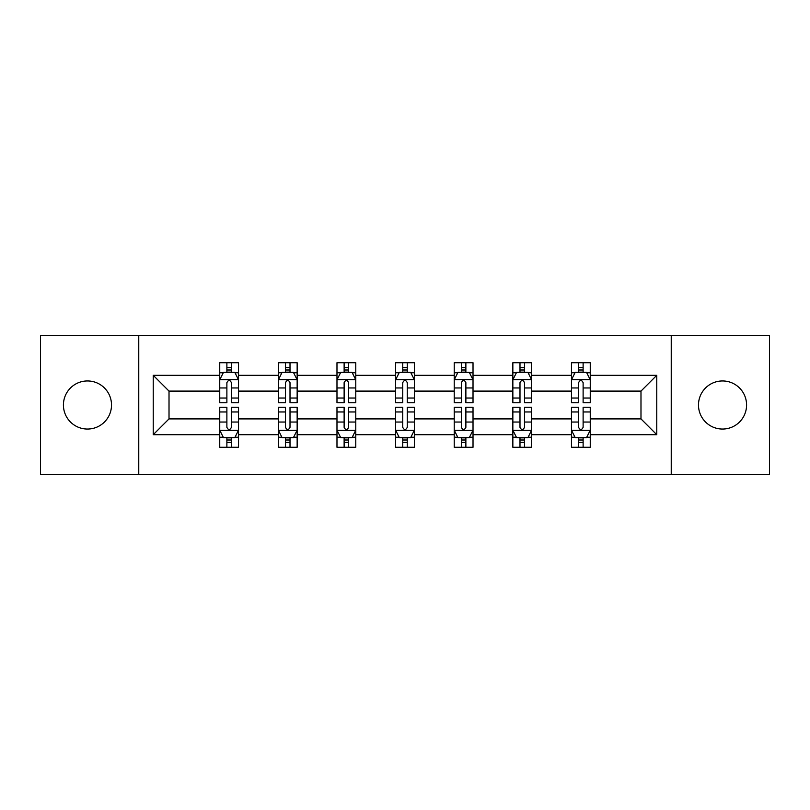 <?xml version="1.0" encoding="UTF-8"?>
<svg xmlns="http://www.w3.org/2000/svg" width="810" height="810" viewBox="0 0 810 810"><rect width="100%" height="100%" fill="white"/><g stroke="black" fill="none" stroke-linecap="round" stroke-linejoin="round"><path stroke-width="1.21" d="M722.53 380.953A24.047 24.047 0 0 0 698.483 405A24.047 24.047 0 0 0 722.53 429.047A24.047 24.047 0 0 0 746.577 405A24.047 24.047 0 0 0 722.53 380.953M87.47 380.953A24.047 24.047 0 0 0 63.423 405A24.047 24.047 0 0 0 87.47 429.047A24.047 24.047 0 0 0 111.517 405A24.047 24.047 0 0 0 87.47 380.953M671.237 335.482L40.5 335.482L40.5 474.518L769.5 474.518L769.5 335.482L671.237 335.482L671.237 474.518M590.257 434.686L590.257 418.902L640.983 418.902L656.768 434.686L590.257 434.686L590.257 447.272L583.119 447.272L583.119 437.694M138.763 474.518L138.763 335.482M571.465 434.686L531.633 434.686L531.633 418.902L571.465 418.902L571.465 447.272L590.257 447.272L590.257 437.238L586.723 437.238M531.633 434.686L531.633 447.272L524.495 447.272L524.495 437.694M512.851 434.686L473.02 434.686L473.02 418.902L512.851 418.902L512.851 447.272L531.633 447.272L531.633 437.238L528.1 437.238M473.02 434.686L473.02 447.272L465.871 447.272L465.871 437.694M454.228 434.686L414.396 434.686L414.396 418.902L454.228 418.902L454.228 447.272L473.02 447.272L473.02 437.238L469.486 437.238M414.396 434.686L414.396 447.272L407.258 447.272L407.258 437.694M395.604 434.686L355.772 434.686L355.772 418.902L395.604 418.902L395.604 447.272L414.396 447.272L414.396 437.238L410.862 437.238M355.772 434.686L355.772 447.272L348.634 447.272L348.634 437.694M336.98 434.686L297.149 434.686L297.149 418.902L336.98 418.902L336.98 447.272L355.772 447.272L355.772 437.238L352.239 437.238M297.149 434.686L297.149 447.272L290.01 447.272L290.01 437.694M278.367 434.686L238.535 434.686L238.535 418.902L278.367 418.902L278.367 447.272L297.149 447.272L297.149 437.238L293.625 437.238M238.535 434.686L238.535 447.272L231.397 447.272L231.397 437.694M219.743 434.686L153.232 434.686L153.232 375.313L219.743 375.313L219.743 391.098L169.017 391.098L169.017 418.902L219.743 418.902L219.743 447.272L238.535 447.272L238.535 437.238L235.001 437.238M223.276 372.762L219.743 372.762L219.743 362.728L219.743 375.313M226.881 372.306L226.881 362.728L219.743 362.728L238.535 362.728L238.535 375.313L278.367 375.313L278.367 362.728L297.149 362.728L297.149 375.313L336.98 375.313L336.98 362.728L355.772 362.728L355.772 375.313L395.604 375.313L395.604 362.728L414.396 362.728L414.396 375.313L454.228 375.313L454.228 362.728L473.02 362.728L473.02 375.313L512.851 375.313L512.851 362.728L531.633 362.728L531.633 375.313L571.465 375.313L571.465 362.728L590.257 362.728L590.257 375.313L656.768 375.313L656.768 434.686M571.465 375.313L571.465 391.098L531.633 391.098L531.633 375.313M512.851 375.313L512.851 391.098L473.02 391.098L473.02 375.313M454.228 375.313L454.228 391.098L414.396 391.098L414.396 375.313M395.604 375.313L395.604 391.098L355.772 391.098L355.772 375.313M336.98 375.313L336.98 391.098L297.149 391.098L297.149 375.313M278.367 375.313L278.367 391.098L238.535 391.098L238.535 375.313M153.232 375.313L169.017 391.098M640.983 418.902L640.983 391.098L590.257 391.098L590.257 375.313M578.603 372.124L583.119 372.124M519.99 372.124L524.495 372.124M461.366 372.124L465.871 372.124M402.742 372.124L407.258 372.124M344.128 372.124L348.634 372.124M285.505 372.124L290.01 372.124M226.881 372.124L231.397 372.124M226.881 437.876L231.397 437.876M285.505 437.876L290.01 437.876M344.128 437.876L348.634 437.876M402.742 437.876L407.258 437.876M461.366 437.876L465.871 437.876M519.99 437.876L524.495 437.876M578.603 437.876L583.119 437.876M169.017 418.902L153.232 434.686M656.768 375.313L640.983 391.098M231.397 367.608L226.881 367.608M219.743 398.034L219.743 402.742L226.881 402.742L226.881 398.034L219.743 398.034L219.743 391.098M238.535 391.098L238.535 402.742L231.397 402.742L231.397 382.644C229.888 379.748 228.39 379.748 226.881 382.644L226.881 398.034M235.001 372.762L238.535 372.762L238.535 362.728L231.397 362.728L231.397 372.306M238.535 379.819L234.778 372.306L223.499 372.306L219.743 379.819M226.881 442.392L231.397 442.392M238.535 411.966L238.535 407.258L231.397 407.258L231.397 411.966L238.535 411.966L238.535 418.902M219.743 418.902L219.743 407.258L226.881 407.258L226.881 427.356C228.39 430.252 229.888 430.252 231.397 427.356L231.397 411.966M223.276 437.238L219.743 437.238L219.743 447.272L226.881 447.272L226.881 437.694M219.743 430.181L223.499 437.694L234.778 437.694L238.535 430.181M290.01 367.608L285.505 367.608M281.9 372.762L278.367 372.762L278.367 362.728L285.505 362.728L285.505 372.306M278.367 398.034L278.367 402.742L285.505 402.742L285.505 398.034L278.367 398.034L278.367 391.098M297.149 391.098L297.149 402.742L290.01 402.742L290.01 382.644C288.512 379.748 287.013 379.748 285.505 382.644L285.505 398.034M293.625 372.762L297.149 372.762L297.149 362.728L290.01 362.728L290.01 372.306M297.149 379.819L293.392 372.306L282.123 372.306L278.367 379.819M348.634 367.608L344.128 367.608M340.514 372.762L336.98 372.762L336.98 362.728L344.128 362.728L344.128 372.306M336.98 398.034L336.98 402.742L344.128 402.742L344.128 398.034L336.98 398.034L336.98 391.098M355.772 391.098L355.772 402.742L348.634 402.742L348.634 382.644C347.136 379.748 345.627 379.748 344.128 382.644L344.128 398.034M352.239 372.762L355.772 372.762L355.772 362.728L348.634 362.728L348.634 372.306M355.772 379.819L352.016 372.306L340.747 372.306L336.98 379.819M285.505 442.392L290.01 442.392M297.149 411.966L297.149 407.258L290.01 407.258L290.01 411.966L297.149 411.966L297.149 418.902M278.367 418.902L278.367 407.258L285.505 407.258L285.505 427.356C287.003 430.252 288.512 430.252 290.01 427.356L290.01 411.966M281.9 437.238L278.367 437.238L278.367 447.272L285.505 447.272L285.505 437.694M278.367 430.181L282.123 437.694L293.392 437.694L297.149 430.181M344.128 442.392L348.634 442.392M355.772 411.966L355.772 407.258L348.634 407.258L348.634 411.966L355.772 411.966L355.772 418.902M336.98 418.902L336.98 407.258L344.128 407.258L344.128 427.356C345.627 430.252 347.125 430.252 348.634 427.356L348.634 411.966M340.514 437.238L336.98 437.238L336.98 447.272L344.128 447.272L344.128 437.694M336.98 430.181L340.747 437.694L352.016 437.694L355.772 430.181M407.258 367.608L402.742 367.608M399.138 372.762L395.604 372.762L395.604 362.728L402.742 362.728L402.742 372.306M395.604 398.034L395.604 402.742L402.742 402.742L402.742 398.034L395.604 398.034L395.604 391.098M414.396 391.098L414.396 402.742L407.258 402.742L407.258 382.644C405.749 379.748 404.251 379.748 402.742 382.644L402.742 398.034M410.862 372.762L414.396 372.762L414.396 362.728L407.258 362.728L407.258 372.306M414.396 379.819L410.64 372.306L399.36 372.306L395.604 379.819M402.742 442.392L407.258 442.392M414.396 411.966L414.396 407.258L407.258 407.258L407.258 411.966L414.396 411.966L414.396 418.902M395.604 418.902L395.604 407.258L402.742 407.258L402.742 427.356C404.251 430.252 405.749 430.252 407.258 427.356L407.258 411.966M399.138 437.238L395.604 437.238L395.604 447.272L402.742 447.272L402.742 437.694M395.604 430.181L399.36 437.694L410.64 437.694L414.396 430.181M465.871 367.608L461.366 367.608M457.761 372.762L454.228 372.762L454.228 362.728L461.366 362.728L461.366 372.306M454.228 398.034L454.228 402.742L461.366 402.742L461.366 398.034L454.228 398.034L454.228 391.098M473.02 391.098L473.02 402.742L465.871 402.742L465.871 382.644C464.373 379.748 462.875 379.748 461.366 382.644L461.366 398.034M469.486 372.762L473.02 372.762L473.02 362.728L465.871 362.728L465.871 372.306M473.02 379.819L469.253 372.306L457.984 372.306L454.228 379.819M461.366 442.392L465.871 442.392M473.02 411.966L473.02 407.258L465.871 407.258L465.871 411.966L473.02 411.966L473.02 418.902M454.228 418.902L454.228 407.258L461.366 407.258L461.366 427.356C462.864 430.252 464.373 430.252 465.871 427.356L465.871 411.966M457.761 437.238L454.228 437.238L454.228 447.272L461.366 447.272L461.366 437.694M454.228 430.181L457.984 437.694L469.253 437.694L473.02 430.181M524.495 367.608L519.99 367.608M516.375 372.762L512.851 372.762L512.851 362.728L519.99 362.728L519.99 372.306M512.851 398.034L512.851 402.742L519.99 402.742L519.99 398.034L512.851 398.034L512.851 391.098M531.633 391.098L531.633 402.742L524.495 402.742L524.495 382.644C522.997 379.748 521.488 379.748 519.99 382.644L519.99 398.034M528.1 372.762L531.633 372.762L531.633 362.728L524.495 362.728L524.495 372.306M531.633 379.819L527.877 372.306L516.608 372.306L512.851 379.819M519.99 442.392L524.495 442.392M531.633 411.966L531.633 407.258L524.495 407.258L524.495 411.966L531.633 411.966L531.633 418.902M512.851 418.902L512.851 407.258L519.99 407.258L519.99 427.356C521.488 430.252 522.987 430.252 524.495 427.356L524.495 411.966M516.375 437.238L512.851 437.238L512.851 447.272L519.99 447.272L519.99 437.694M512.851 430.181L516.608 437.694L527.877 437.694L531.633 430.181M583.119 367.608L578.603 367.608M574.999 372.762L571.465 372.762L571.465 362.728L578.603 362.728L578.603 372.306M571.465 398.034L571.465 402.742L578.603 402.742L578.603 398.034L571.465 398.034L571.465 391.098M590.257 391.098L590.257 402.742L583.119 402.742L583.119 382.644C581.61 379.748 580.112 379.748 578.603 382.644L578.603 398.034M586.723 372.762L590.257 372.762L590.257 362.728L583.119 362.728L583.119 372.306M590.257 379.819L586.501 372.306L575.221 372.306L571.465 379.819M578.603 442.392L583.119 442.392M590.257 411.966L590.257 407.258L583.119 407.258L583.119 411.966L590.257 411.966L590.257 418.902M571.465 418.902L571.465 407.258L578.603 407.258L578.603 427.356C580.112 430.252 581.61 430.252 583.119 427.356L583.119 411.966M574.999 437.238L571.465 437.238L571.465 447.272L578.603 447.272L578.603 437.694M571.465 430.181L575.221 437.694L586.501 437.694L590.257 430.181M238.434 379.637L219.834 379.637M238.535 398.034L231.397 398.034M226.881 387.96L219.743 387.96M238.535 387.96L231.397 387.96M231.397 369.998L226.881 369.998M219.834 430.363L238.434 430.363M219.743 411.966L226.881 411.966M231.397 422.04L238.535 422.04M219.743 422.04L226.881 422.04M226.881 440.002L231.397 440.002M297.057 379.637L278.458 379.637M297.149 398.034L290.01 398.034M285.505 387.96L278.367 387.96M297.149 387.96L290.01 387.96M290.01 369.998L285.505 369.998M355.681 379.637L337.082 379.637M355.772 398.034L348.634 398.034M344.128 387.96L336.98 387.96M355.772 387.96L348.634 387.96M348.634 369.998L344.128 369.998M278.458 430.363L297.057 430.363M278.367 411.966L285.505 411.966M290.01 422.04L297.149 422.04M278.367 422.04L285.505 422.04M285.505 440.002L290.01 440.002M337.082 430.363L355.681 430.363M336.98 411.966L344.128 411.966M348.634 422.04L355.772 422.04M336.98 422.04L344.128 422.04M344.128 440.002L348.634 440.002M414.305 379.637L395.695 379.637M414.396 398.034L407.258 398.034M402.742 387.96L395.604 387.96M414.396 387.96L407.258 387.96M407.258 369.998L402.742 369.998M395.695 430.363L414.305 430.363M395.604 411.966L402.742 411.966M407.258 422.04L414.396 422.04M395.604 422.04L402.742 422.04M402.742 440.002L407.258 440.002M472.918 379.637L454.319 379.637M473.02 398.034L465.871 398.034M461.366 387.96L454.228 387.96M473.02 387.96L465.871 387.96M465.871 369.998L461.366 369.998M454.319 430.363L472.918 430.363M454.228 411.966L461.366 411.966M465.871 422.04L473.02 422.04M454.228 422.04L461.366 422.04M461.366 440.002L465.871 440.002M531.542 379.637L512.943 379.637M531.633 398.034L524.495 398.034M519.99 387.96L512.851 387.96M531.633 387.96L524.495 387.96M524.495 369.998L519.99 369.998M512.943 430.363L531.542 430.363M512.851 411.966L519.99 411.966M524.495 422.04L531.633 422.04M512.851 422.04L519.99 422.04M519.99 440.002L524.495 440.002M590.166 379.637L571.566 379.637M590.257 398.034L583.119 398.034M578.603 387.96L571.465 387.96M590.257 387.96L583.119 387.96M583.119 369.998L578.603 369.998M571.566 430.363L590.166 430.363M571.465 411.966L578.603 411.966M583.119 422.04L590.257 422.04M571.465 422.04L578.603 422.04M578.603 440.002L583.119 440.002"/></g></svg>
